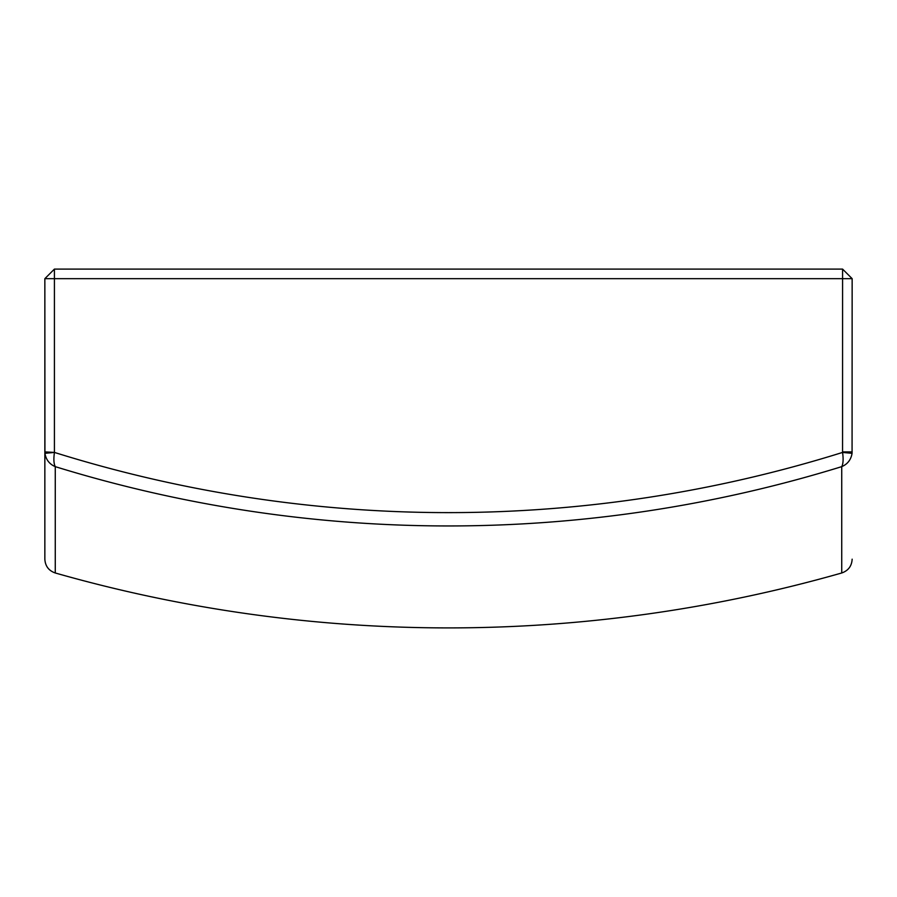 <?xml version="1.0" encoding="UTF-8"?>
<svg xmlns="http://www.w3.org/2000/svg" width="897" height="897" viewBox="0 0 897 897"><rect width="100%" height="100%" fill="white"/><g stroke="black" fill="none" stroke-linecap="round" stroke-linejoin="round"><path stroke-width="1.35" d="M44.928 453.321L54.437 452.424C53.495 459.04 53.775 463.771 55.266 466.642C49.458 464.175 46.005 459.735 44.928 453.321L44.85 278.664L44.85 451.897L54.437 452.424A1319.913 1319.913 0 0 0 842.563 452.424L842.586 278.664L54.414 278.664L54.414 451.897M44.85 289.428L44.85 278.664L54.414 269.1L842.586 269.1L852.15 278.664L852.072 453.321C850.995 459.735 847.553 464.175 841.734 466.642C843.225 463.771 843.505 459.04 842.563 452.424L852.072 453.321M55.266 572.981A1435.2 1435.2 0 0 0 841.734 572.981L841.734 466.642A1333.245 1333.245 0 0 1 55.266 466.642L55.266 572.981C48.73 570.694 45.254 566.097 44.85 559.179L44.85 451.897M44.85 278.664L54.414 278.664L54.414 269.1M842.586 269.1L842.586 278.664L852.15 278.664M852.15 451.897L842.586 451.897M841.734 572.981C848.27 570.694 851.746 566.097 852.15 559.179"/></g></svg>
